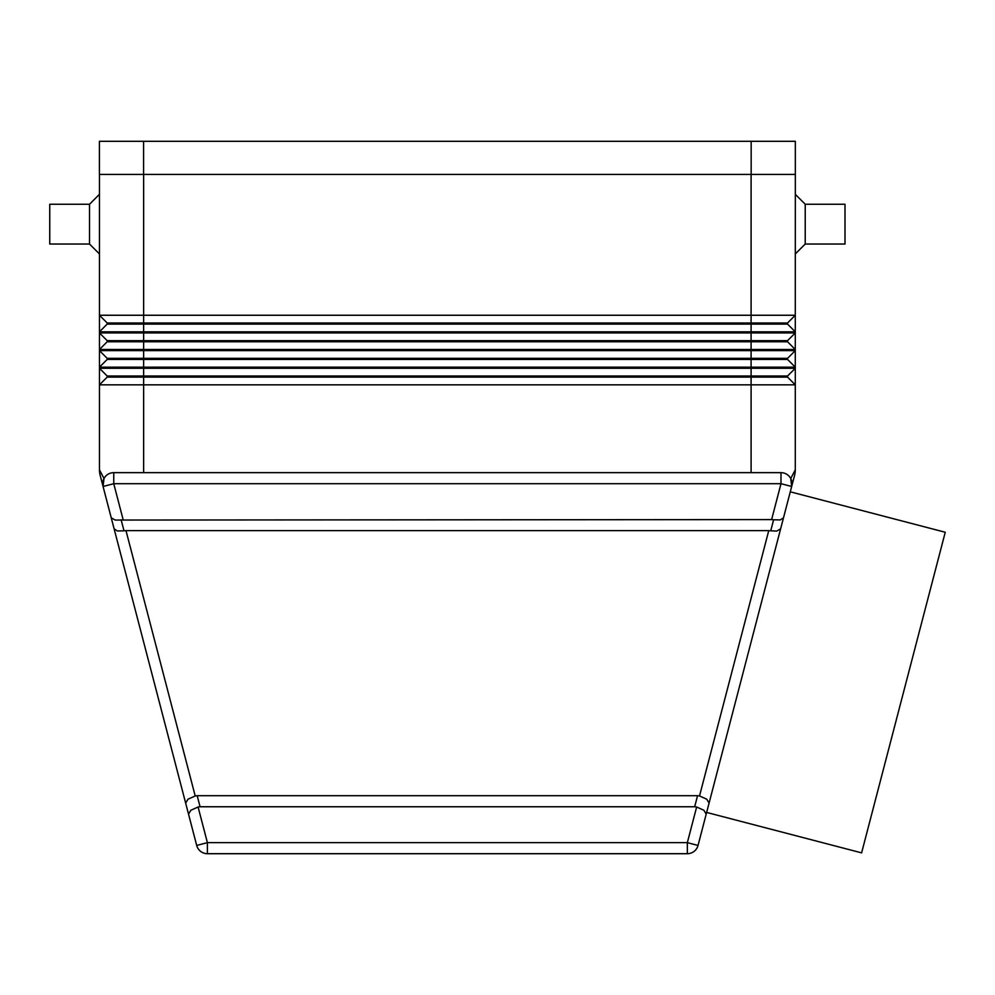 <?xml version="1.0" encoding="UTF-8"?>
<svg xmlns="http://www.w3.org/2000/svg" width="995" height="995" viewBox="0 0 995 995"><rect width="100%" height="100%" fill="white"/><g stroke="black" fill="none" stroke-linecap="round" stroke-linejoin="round"><path stroke-width="1.49" d="M805.229 244.024L805.229 204.261L844.991 204.261L844.991 244.024L805.229 244.024L795.291 253.961M795.291 194.311L805.229 204.261M89.513 244.024L99.45 253.961L99.45 194.311L89.513 204.261L49.75 204.261L49.75 244.024L89.513 244.024L89.513 204.261M770.739 530.808L768.749 530.633L699.522 795.963A15.883 11.044 -75.4 0 0 697.557 795.714L694.672 806.758A15.883 11.044 -75.4 0 1 696.649 807.007L687.346 842.653L207.395 842.653L198.092 807.007L190.866 810.253L188.528 814.121L196.699 845.439L100.172 475.386A22.089 22.089 0 0 1 99.45 469.814L103.99 478.508L103.057 486.48L111.229 517.798L115.159 520.049L771.622 519.589L773.612 519.763L770.739 530.808L776.697 531.094L780.627 528.842L794.57 475.386L791.672 486.48L790.739 478.508M790.789 478.595L791.697 480.971M791.97 482.488L791.809 485.933M783.5 517.798L780.304 519.925L773.612 519.763M699.522 795.963L706.748 799.209L709.087 803.077L790.279 491.816L945.25 532.25L861.608 852.864L706.649 812.442L709.087 803.077L706.649 812.442M207.395 853.698L207.395 842.653L196.699 845.439A11.044 11.044 0 0 0 207.395 853.698L687.346 853.698A11.044 11.044 0 0 0 698.03 845.439L706.201 814.121L703.875 810.253L696.649 807.007M198.092 807.007A15.883 11.044 -104.6 0 1 200.07 806.758L197.184 795.714A15.883 11.044 -104.6 0 0 195.207 795.963L125.992 530.633L124.002 530.808L121.116 519.763M185.655 803.077L187.98 799.209L195.207 795.963M114.114 528.842L117.323 530.969L124.002 530.808M780.627 528.842L791.672 486.48A11.044 11.044 0 0 0 780.988 472.65L113.753 472.65A11.044 11.044 0 0 0 103.057 486.48L113.753 483.694L113.753 472.65L780.988 472.65L780.988 483.694L791.672 486.48A11.044 11.044 0 0 0 789.731 476.941M795.341 174.436L795.341 141.302L99.4 141.302L99.4 174.436L795.341 174.436L795.291 315.253L787.555 322.989L107.186 322.989L107.186 324.096L99.45 331.82L795.291 331.82L795.291 332.927L787.555 340.663L107.186 340.663L107.186 341.77L99.45 349.494L795.291 349.494L795.291 350.601L787.555 358.337L107.186 358.337L107.186 359.444L787.555 359.444L795.291 367.167L795.291 368.274L787.555 376.01L107.186 376.01L107.186 377.105L99.45 384.841L795.291 384.841L795.291 469.814A22.089 22.089 0 0 1 794.57 475.386A22.089 22.089 0 0 0 795.291 469.814A22.089 22.089 0 0 1 794.57 475.386A22.089 22.089 0 0 0 795.291 469.814L790.751 478.52M795.291 331.82L787.555 324.096L795.291 331.82L795.291 315.253L99.45 315.253L99.45 367.167L795.291 367.167L795.291 350.601L99.45 350.601L107.186 358.337L99.45 350.601M795.291 349.494L787.555 341.77L795.291 349.494L795.291 332.927L99.45 332.927L107.186 340.663L99.45 332.927M107.186 377.105L787.555 377.105L795.291 384.841L795.291 368.274L99.45 368.274L99.45 469.814A22.089 22.089 0 0 0 100.172 475.386M709.087 803.077L698.03 845.439L687.346 842.653L687.346 853.698A11.044 11.044 0 0 0 694.1 851.397M768.749 530.633L125.992 530.633M697.557 795.714L197.184 795.714M694.672 806.758L200.07 806.758M787.555 376.01L787.555 377.105L795.291 384.841M107.186 376.01L99.45 368.274L107.186 376.01M787.555 358.337L787.555 359.444L795.291 367.167M107.186 359.444L99.45 367.167L99.45 368.274M107.186 341.77L787.555 341.77L787.555 340.663M107.186 324.096L787.555 324.096L787.555 322.989M107.186 322.989L99.45 315.253L107.186 322.989M99.45 174.436L99.45 315.253M105.01 476.941A11.044 11.044 0 0 0 103.057 486.48M123.106 519.589L113.753 483.694L780.988 483.694L771.622 519.589M196.699 845.439A11.044 11.044 0 0 0 200.642 851.397M751.101 174.436L751.101 472.65M143.628 174.436L143.628 472.65M143.578 141.302L143.578 174.436M751.163 141.302L751.163 174.436"/></g></svg>
